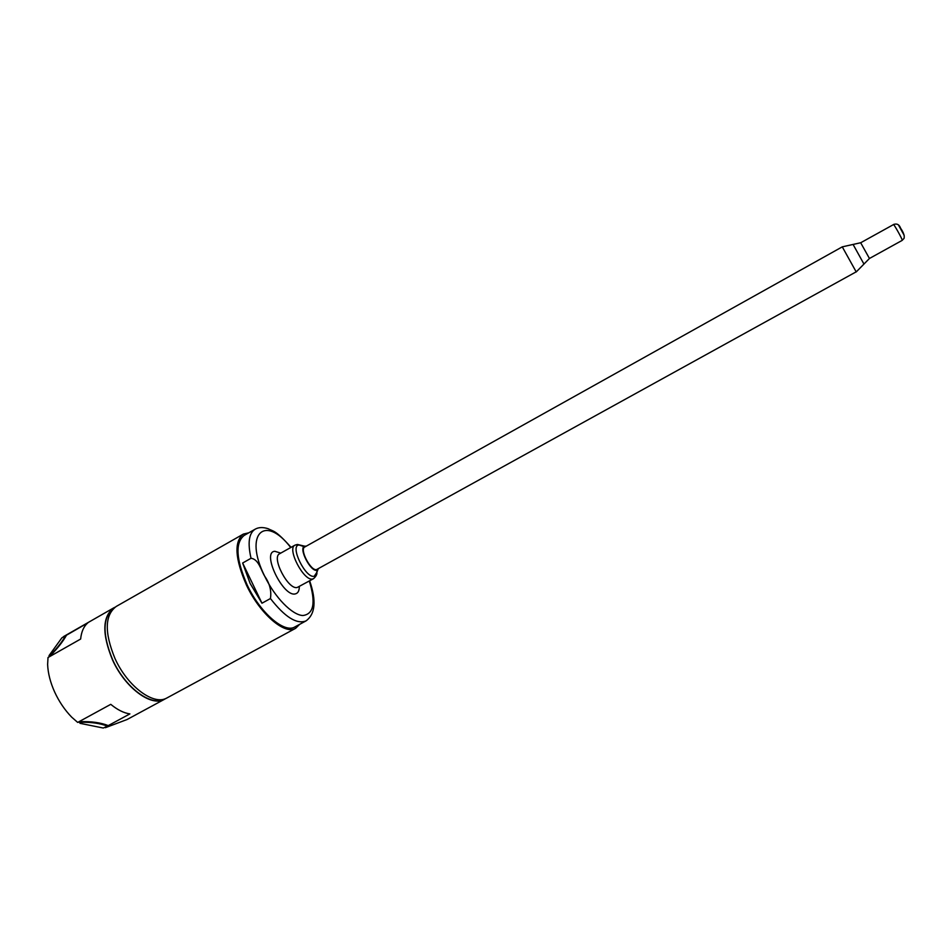 <?xml version="1.0" encoding="UTF-8"?>
<svg xmlns="http://www.w3.org/2000/svg" width="952" height="952" viewBox="0 0 952 952"><rect width="100%" height="100%" fill="white"/><g stroke="black" fill="none" stroke-linecap="round" stroke-linejoin="round"><path stroke-width="1.43" d="M898.724 225.481L904.198 235.37M316.576 569.582L856.169 271.844L842.27 246.854L304.771 546.995C299.249 549.221 310.792 571.307 316.576 569.582M306.294 546.15L304.64 546.174C298.19 547.793 310.59 572.164 316.933 570.296L318.718 568.522M242.641 563.013L251.03 558.288C258.658 559.205 260.896 569.962 264.668 576.174C269.714 583.409 271.629 590.871 270.439 598.546L261.967 603.211L242.641 563.013L250.138 583.469L261.967 603.211M311.054 586.646L309.697 580.839M251.03 558.288C247.52 542.89 248.888 533.191 255.148 529.193L244.176 535.429C235.013 542.795 236.025 559.348 247.234 585.087C260.265 612.969 284.458 633.627 294.894 626.928L305.985 620.918C296.726 624.524 284.874 617.074 270.439 598.546M248.769 532.822L243.367 534.072C233.918 541.64 234.965 558.693 246.508 585.218C259.944 613.957 284.874 635.246 295.608 628.332L299.618 624.369M295.608 628.332L166.969 697.935C153.998 706.003 127.568 686.606 114.978 658.498C104.315 632.473 104.744 615.123 116.251 606.436L243.367 534.072M113.812 608.185C102.53 616.956 102.15 634.175 112.669 659.831C125.14 687.677 151.344 706.931 164.303 699.03M115.025 607.221L113.859 607.804C102.316 616.503 101.864 633.865 112.503 659.879C125.081 687.963 151.535 707.336 164.541 699.244L165.767 698.506M107.445 726.043L129.888 713.905C123.819 713.024 117.441 709.835 110.753 704.337L77.683 722.413L71.733 717.201C64.819 710.085 59.131 701.719 54.681 692.08C50.337 682.429 47.981 673.219 47.624 664.437L48.017 657.523L80.634 639.042C81.384 631.723 83.764 626.345 87.786 622.917L63.665 636.828M77.683 722.413L80.17 721.687C91.154 721.295 100.531 722.592 108.314 725.602L105.422 727.685L127.044 719.533L164.541 699.244M113.859 607.804L63.546 636.591M105.422 727.685L105.815 726.923M80.396 721.676L79.076 722.294M82.515 721.616L79.98 723.318L103.304 728.03L107.481 726.138L107.124 725.364L98.52 722.865M66.616 634.972C63.165 641.291 57.667 648.288 50.099 655.952L48.017 657.523M50.016 655.999L49.028 655.63L61.868 637.852L65.688 635.508L65.855 636.329M65.569 635.698C62.416 641.422 57.513 647.705 50.884 654.583L49.028 655.63M65.605 635.686L65.878 636.293M64.201 636.352L65.759 635.436M107.481 726.138L105.85 726.935M79.98 723.318L80.908 721.664M81.872 722.294C91.642 722.116 100.055 723.365 107.112 726.031L106.731 725.21L107.362 726.114M902.258 240.249L904.007 238.464C904.781 236.048 903.65 232.621 900.604 228.218C899.307 224.541 896.927 223.303 893.452 224.505C893.773 223.732 902.365 239.107 902.258 240.249M860.727 242.843L869.45 258.48L902.234 240.356M853.099 244.474L863.94 264.037M303.236 546.353L299.023 544.996C289.384 545.413 305.616 578.78 314.255 576.246L316.885 572.271L316.897 570.331M304.64 546.174L297.417 544.449L294.977 545.151C286.588 548.519 303.974 581.731 312.696 578.971L313.553 578.661C316.112 576.353 317.23 574.223 316.885 572.271L317.801 569.915M279.626 553.743L279.65 553.731C271.058 557.217 288.349 590.335 297.274 587.455L313.553 578.661M280.757 553.112L274.842 551.291C261.181 551.946 283.279 597.701 295.465 593.858C298.035 593.203 299.309 590.74 299.309 586.503M290.717 547.531C265.156 513.949 243.355 533.406 264.668 576.174C274.914 597.511 292.193 615.075 302.855 615.527C313.803 614.159 315.945 602.652 309.305 580.994M893.428 224.624L860.727 242.736L842.27 246.854M856.193 271.963L869.45 258.48M305.985 620.918C315.314 614.135 316.528 600.76 309.65 580.803M255.148 529.193C258.67 527.206 262.99 527.051 268.107 528.705C273.593 531.644 275.092 529.55 291.062 547.34M279.65 553.731L294.977 545.151"/></g></svg>
